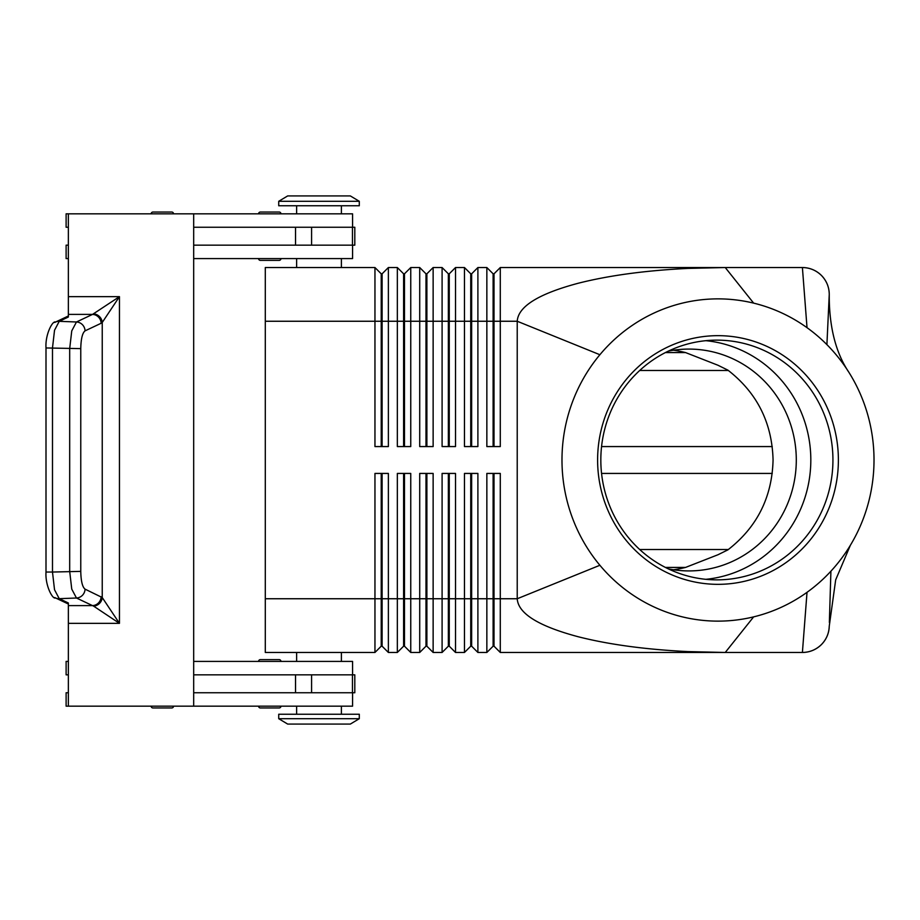 <?xml version="1.0" encoding="UTF-8"?>
<svg xmlns="http://www.w3.org/2000/svg" width="920" height="920" viewBox="0 0 920 920"><rect width="100%" height="100%" fill="white"/><g stroke="black" fill="none" stroke-linecap="round" stroke-linejoin="round"><path stroke-width="1.38" d="M668.276 568.847A110.917 107.387 90 0 0 688.907 570.917A110.917 107.387 90 0 0 796.294 460A110.917 107.387 90 0 0 688.907 349.082A110.917 107.387 90 0 0 668.276 351.152M260.371 659.629L279.174 659.629A1.794 1.794 0 0 1 280.957 661.411A1.794 1.794 0 0 0 279.174 659.629L260.371 659.629A1.794 1.794 0 0 0 258.577 661.411M258.577 706.169A1.794 1.794 0 0 0 260.371 707.963L279.174 707.963A1.794 1.794 0 0 0 280.957 706.169M151.156 706.169A1.794 1.794 0 0 0 152.95 707.963L171.752 707.963A1.794 1.794 0 0 0 173.535 706.169M341.389 706.169L341.389 714.231M296.631 714.231L296.631 706.169M193.683 661.411L352.578 661.411L352.578 674.843M341.389 652.464L341.389 661.411M296.631 661.411L296.631 652.464M274.769 260.371L279.174 260.371A1.794 1.794 0 0 0 280.957 258.589A1.794 1.794 0 0 1 279.174 260.371L260.371 260.371A1.794 1.794 0 0 1 258.577 258.589M258.577 213.831A1.794 1.794 0 0 1 260.371 212.037L279.174 212.037A1.794 1.794 0 0 1 280.957 213.831M151.156 213.831A1.794 1.794 0 0 1 152.95 212.037L171.752 212.037A1.794 1.794 0 0 1 173.535 213.831M352.578 227.251L352.578 213.831L68.356 213.831L68.356 314.398L92.54 314.398L76.463 321.988L71.748 330.901L69.69 348.622L69.69 571.377L71.748 589.099L76.463 598.011A8.947 8.533 -64.7 0 0 85.065 589.145C82.42 587.098 80.983 581.175 80.764 571.377L80.764 348.622L46 347.955L46 572.044L52.486 572.044L52.486 347.955L54.533 330.234L59.248 321.322A8.947 8.533 -115.3 0 0 55.476 322.08A8.947 8.533 -115.3 0 0 55.43 322.092A8.947 8.533 -115.3 0 0 54.717 322.471M341.389 213.831L341.389 205.769M296.631 205.769L296.631 213.831M341.389 267.536L341.389 258.589M296.631 258.589L296.631 267.536M381.225 446.568L381.225 273.803L382.11 273.803L382.11 446.568M265.293 598.747L265.293 652.464L374.957 652.464L381.225 646.196L382.11 646.196L388.378 652.464L388.378 473.432L374.957 473.432L374.957 598.747L265.293 598.747L265.293 267.536L374.957 267.536L374.957 446.568L388.378 446.568L388.378 267.536L397.336 267.536L397.336 446.568L410.757 446.568L410.757 267.536L419.716 267.536L419.716 446.568L433.136 446.568L433.136 267.536L442.094 267.536L442.094 446.568L455.515 446.568L455.515 267.536L464.473 267.536L464.473 446.568L477.894 446.568L477.894 267.536L486.852 267.536L486.852 446.568L500.284 446.568L500.284 267.536L725.247 267.536L753.641 303.128A161.126 156.02 90 0 0 599.886 354.729A161.126 156.02 90 0 0 599.886 565.271A161.126 156.02 90 0 0 753.641 616.871A161.126 156.02 90 0 0 807.024 592.319A161.126 156.02 90 0 0 830.909 571.193A161.126 156.02 90 0 0 850.954 544.295A161.126 156.02 90 0 0 848.711 372.025A161.126 156.02 90 0 0 826.907 344.632A161.126 156.02 90 0 0 807.024 327.681A161.126 156.02 90 0 0 753.641 303.128M374.957 267.536L381.225 273.803M493.12 446.568L493.12 273.803L494.017 273.803L494.017 321.252L517.224 321.252C518.155 306.509 538.464 293.859 578.151 283.268C608.982 275.436 645.633 270.48 688.114 268.398L725.247 267.536L802.401 267.536C809.761 267.662 816.097 270.284 821.387 275.402C826.516 280.692 829.138 287.029 829.253 294.388L829.253 298.897C829.748 328.969 836.222 353.349 848.7 372.036M403.604 446.568L403.604 273.803L404.489 273.803L404.489 446.568M397.336 267.536L403.604 273.803M425.983 446.568L425.983 273.803L426.88 273.803L426.88 446.568M419.716 267.536L425.983 273.803M448.362 446.568L448.362 273.803L449.259 273.803L449.259 446.568M442.094 267.536L448.362 273.803M470.741 446.568L470.741 273.803L471.638 273.803L471.638 446.568M464.473 267.536L470.741 273.803M486.852 267.536L493.12 273.803M403.604 473.432L403.604 646.196L404.489 646.196L410.757 652.464L410.757 473.432L397.336 473.432L397.336 652.464L388.378 652.464L382.11 646.196L382.11 473.432M381.225 473.432L381.225 598.747L374.957 598.747L374.957 652.464M425.983 473.432L425.983 646.196L426.88 646.196L433.136 652.464L433.136 473.432L419.716 473.432L419.716 652.464L410.757 652.464L404.489 646.196L404.489 598.747L381.225 598.747L381.225 646.196M470.741 473.432L470.741 646.196L471.638 646.196L477.894 652.464L477.894 473.432L464.473 473.432L464.473 652.464L455.515 652.464L455.515 473.432L442.094 473.432L442.094 652.464L433.136 652.464L426.88 646.196L426.88 473.432M448.362 473.432L448.362 646.196L449.259 646.196L449.259 598.747L471.638 598.747L471.638 646.196L477.894 652.464L486.852 652.464L486.852 598.747L471.638 598.747L471.638 473.432M599.886 354.729L517.224 321.252L517.224 598.747C518.155 613.49 538.464 626.14 578.151 636.732C608.982 644.563 645.633 649.52 688.114 651.601L725.247 652.464L500.284 652.464L494.017 646.196L500.284 652.464L500.284 473.432L486.852 473.432L486.852 598.747L493.12 598.747L493.12 646.196L486.852 652.464L493.12 646.196L494.017 646.196L494.017 473.432M403.604 646.196L397.336 652.464L403.604 646.196M425.983 646.196L419.716 652.464L425.983 646.196M449.259 646.196L455.515 652.464L449.259 646.196M448.362 646.196L442.094 652.464L448.362 646.196M470.741 646.196L464.473 652.464L470.741 646.196M359.294 718.704L350.336 724.074L287.672 724.074L278.726 718.704L278.726 714.231L359.294 714.231L359.294 718.704L278.726 718.704M359.294 201.296L350.336 195.925L287.672 195.925L278.726 201.296L278.726 205.769L359.294 205.769L359.294 201.296L278.726 201.296M673.497 569.767A114.551 110.917 0 0 0 685.572 567.422L717.945 554.76L727.881 549.872C757.033 527.24 772.098 497.272 773.064 460C772.098 422.728 757.033 392.759 727.881 370.127L717.945 365.24L685.572 352.578A114.551 110.917 0 0 0 673.497 350.232M728.364 549.516L639.699 549.516M639.699 370.484L728.364 370.484M850.333 545.341L835.682 579.853L829.242 626.255C828.966 633.374 826.344 639.492 821.387 644.598C816.097 649.716 809.761 652.337 802.401 652.464L807.024 592.319M832.933 460A119.864 116.058 90 0 0 716.887 340.135A119.864 116.058 90 0 0 600.829 460A119.864 116.058 90 0 0 716.887 579.865A119.864 116.058 90 0 0 832.933 460M597.609 460A124.338 120.382 -90 0 1 718.002 335.662A124.338 120.382 -90 0 1 838.384 460A124.338 120.382 -90 0 1 718.002 584.338A124.338 120.382 -90 0 1 597.609 460M705.824 579.324A119.864 116.058 90 0 0 810.819 460A119.864 116.058 90 0 0 705.824 340.676M171.752 212.037L152.95 212.037L171.752 212.037M279.174 212.037L274.769 212.037M193.683 213.831L193.683 706.169L68.356 706.169L68.356 602.98L59.248 598.678L76.463 598.011L93.633 606.142L119.45 623.346L102.235 597.529L85.065 589.145M93.633 606.142A8.947 8.291 -45 0 0 102.235 597.529L102.235 322.471L119.45 296.654L92.54 314.398A8.947 8.533 -115.3 0 1 101.142 323.265L102.235 322.471A8.947 8.291 -135 0 0 93.633 313.858M68.356 605.601L92.54 605.601A8.947 8.533 -64.7 0 0 101.142 596.735M54.717 597.529A8.947 8.533 -64.7 0 0 55.43 597.908A8.947 8.533 -64.7 0 0 55.476 597.919A8.947 8.533 -64.7 0 0 59.248 598.678L54.533 589.766L52.486 572.044L80.764 571.377M80.764 348.622C80.983 338.824 82.42 332.902 85.065 330.855A8.947 8.533 -115.3 0 0 76.463 321.988L59.248 321.322L68.356 317.02L68.356 314.398M193.683 227.251L354.809 227.251L354.809 245.157L193.683 245.157M193.683 692.748L354.809 692.748L354.809 674.843L193.683 674.843M171.752 707.963L152.95 707.963M829.253 294.388A26.852 26.852 0 0 0 821.387 275.402A26.852 26.852 0 0 1 829.253 294.388L826.907 344.632M802.401 267.536A26.852 26.852 0 0 1 821.387 275.402A26.852 26.852 0 0 0 802.401 267.536L807.024 327.681M493.12 473.432L493.12 598.747L517.224 598.747L599.886 565.271M829.253 626.129A26.852 26.852 0 0 1 802.401 652.464L725.247 652.464L753.641 616.871M772.259 473.432L601.553 473.432M601.553 446.568L772.259 446.568M404.489 473.432L404.489 598.747L449.259 598.747L449.259 473.432M494.017 273.803L500.284 267.536M265.293 321.252L494.017 321.252L494.017 446.568M471.638 273.803L477.894 267.536M449.259 273.803L455.515 267.536M426.88 273.803L433.136 267.536M404.489 273.803L410.757 267.536M382.11 273.803L388.378 267.536M68.356 245.157L66.114 245.157L66.114 258.589L68.356 258.589M193.683 258.589L352.578 258.589L352.578 245.157M68.356 227.251L66.114 227.251L66.114 213.831L68.356 213.831M68.356 674.843L66.114 674.843L66.114 661.411L68.356 661.411M68.356 692.748L66.114 692.748L66.114 706.169L68.356 706.169M193.683 706.169L352.578 706.169L352.578 692.748M821.387 644.598A26.852 26.852 0 0 1 802.401 652.464M68.356 623.346L119.45 623.346L119.45 296.654L68.356 296.654M85.065 330.855L101.142 323.265M829.357 622.438L830.909 571.193M685.572 352.578L665.39 352.578M665.39 567.422L685.572 567.422M352.452 227.251L352.452 245.157M295.538 227.251L295.538 245.157M311.581 227.251L311.581 245.157M352.452 692.748L352.452 674.843M295.538 692.748L295.538 674.843M311.581 692.748L311.581 674.843M55.43 322.092L68.356 315.997M68.356 604.003L55.43 597.908M55.476 597.908C52.612 599.633 45.068 585.419 46.011 572.044M55.476 322.092C52.612 320.367 45.068 334.581 46.011 347.955"/></g></svg>
